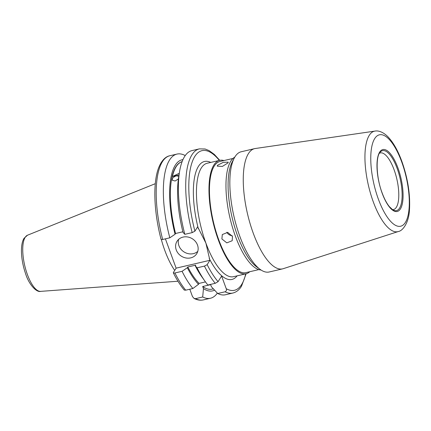 <?xml version="1.0" encoding="UTF-8"?>
<svg xmlns="http://www.w3.org/2000/svg" width="431" height="431" viewBox="0 0 431 431"><rect width="100%" height="100%" fill="white"/><g stroke="black" fill="none" stroke-linecap="round" stroke-linejoin="round"><path stroke-width="0.65" d="M176.257 249.958A11.642 10.29 -147.9 0 0 185.971 257.98A11.642 10.29 -147.9 0 0 196.746 253.67A11.642 10.29 -147.9 0 0 197.495 245.018A11.642 10.29 -147.9 0 0 187.787 236.996A11.642 10.29 -147.9 0 0 177.012 241.306A11.642 10.29 -147.9 0 0 176.257 249.958M178.639 239.367A11.642 10.29 -147.9 0 0 178.924 245.708A11.642 10.29 -147.9 0 0 197.781 251.359M174.717 270.404A51.763 18.204 -103.1 0 1 161.339 239.544M179.533 171.764L178.655 177.195A67.301 23.667 -103.1 0 0 183.03 232.39L184.834 234.324A74.003 26.022 -103.1 0 1 179.533 171.764A74.003 26.022 -103.1 0 1 184.565 156.577A74.003 26.022 -103.1 0 1 191.994 150.591L199.348 148.878A74.003 26.022 -103.1 0 0 192.188 232.616L194.909 231.167A71.675 25.203 -103.1 0 1 192.081 162.32A71.675 25.203 -103.1 0 1 219.363 160.424M221.89 238.952L222.304 234.561L227.713 232.374L232.508 236.484L232.174 240.746L226.803 242.868L221.89 238.952M228.042 162.886L228.214 162.158L223.253 162.342L217.423 165.359L217.278 166.161L222.401 166.414L228.042 162.886M379.436 153.22A29.098 10.231 -103.1 0 1 380.261 152.919A29.098 10.231 -103.1 0 1 394.079 169.717A29.098 10.231 -103.1 0 1 393.438 209.601A29.098 10.231 -103.1 0 1 392.566 209.698M253.266 233.236A61.719 21.701 -103.1 0 1 254.629 148.636A61.719 21.701 -103.1 0 1 255.265 148.517L374.965 131.094A51.575 18.134 -103.1 0 0 373.3 201.891A51.575 18.134 -103.1 0 0 398.314 231.522L283.205 268.696A61.719 21.701 -103.1 0 1 282.585 268.869A61.719 21.701 -103.1 0 1 253.266 233.236M282.585 268.869L269.159 271.988A61.719 21.701 -103.1 0 1 260.195 269.434A61.719 21.701 -103.1 0 1 239.841 236.36A61.719 21.701 -103.1 0 1 234.292 158.01A61.719 21.701 -103.1 0 1 241.204 151.76L254.629 148.636M260.195 269.434L256.725 266.918A58.223 20.472 -103.1 0 1 237.524 235.714A58.223 20.472 -103.1 0 1 232.287 161.797L234.292 158.01M261.019 270A58.223 20.472 -103.1 0 1 235.401 236.21A58.223 20.472 -103.1 0 1 234.776 157.137M258.826 269.612L245.81 272.64A57.059 20.063 -103.1 0 1 218.706 239.695A57.059 20.063 -103.1 0 1 219.961 161.48L232.982 158.452M249.775 271.713A58.223 20.472 -103.1 0 1 246.074 273.771A58.223 20.472 -103.1 0 1 218.415 240.159A58.223 20.472 -103.1 0 1 219.702 160.348A58.223 20.472 -103.1 0 1 223.931 160.558M178.396 178.913L175.131 181.015L172.211 180.217L172.847 177.658L176.069 175.8L178.779 176.268M165.396 238.844L176.123 268.157L209.886 260.308L205.883 243.068L197.635 226.819L194.909 231.167M226.835 232.266A5.824 5.145 -147.9 0 0 232.137 235.665M209.886 260.308L207.166 264.656L204.445 266.105L197.086 267.813L195.286 265.879L195.755 265.135L187.792 266.983L187.323 267.726L182.071 271.309L174.927 272.968C173.661 273.206 173.154 273.055 173.402 272.505L176.123 268.157M246.128 273.76L241.511 286.211C239.264 289.864 236.382 292.143 232.869 293.042A74.003 26.022 -103.1 0 1 225.063 291.792C226.361 291.194 226.749 290.165 226.243 288.716L221.604 276.039L218.081 281.669L215.236 283.312L207.882 285.02A74.003 26.022 -103.1 0 1 204.989 281.244A74.003 26.022 -103.1 0 1 197.086 267.813M161.146 239.016C160.892 239.566 161.404 239.717 162.67 239.48L169.814 237.815L175.067 234.238L175.536 233.494A65.501 23.032 -103.1 0 1 182.119 161.62A65.501 23.032 76.9 0 0 172.389 176.511L179.291 173.284M175.536 233.494L182.879 231.786M179.016 174.97L172.389 176.511M189.791 289.228L192.479 296.566L194.069 298.43L195.545 298.651L202.689 296.991L203.454 288.614L202.678 286.502L210.64 284.649L211.416 286.76L217.709 293.5A74.003 26.022 -103.1 0 0 225.515 294.75L232.869 293.042M217.348 293.123A74.003 26.022 -103.1 0 1 210.495 298.241A74.003 26.022 -103.1 0 1 202.689 296.991M169.814 237.815A74.003 26.022 -103.1 0 1 176.974 154.082A74.003 26.022 -103.1 0 1 185.238 155.569M214.536 290.138A67.301 23.667 -103.1 0 1 203.454 288.614M175.067 234.238A67.301 23.667 -103.1 0 1 182.943 159.626M213.345 288.856L212.095 289.142A65.501 23.032 -103.1 0 1 202.678 286.502M225.063 291.792L217.709 293.5M184.834 234.324L192.188 232.616M205.468 281.912L199.084 283.399L198.492 284.336L192.862 288.511L185.718 290.176L184.269 290.074C180.454 285.532 176.812 279.794 173.343 272.855L173.402 272.505M192.862 288.511A74.003 26.022 -103.1 0 1 182.071 271.309M198.492 284.336A67.301 23.667 -103.1 0 1 187.323 267.726M199.084 283.399A65.501 23.032 -103.1 0 1 187.792 266.983M204.989 281.244L201.805 276.761A67.301 23.667 -103.1 0 1 195.286 265.879M177.971 281.233L40.584 291.378A28.877 10.155 -103.1 0 1 25.72 269.386A28.877 10.155 -103.1 0 1 25.16 237.373A28.877 10.155 -103.1 0 1 27.525 235.202L155.289 183.692M245.735 273.852A71.675 25.203 -103.1 0 1 241.662 284.482A71.675 25.203 -103.1 0 1 226.243 288.716M397.15 168.435A30.779 10.823 -103.1 0 1 402.01 198.723A30.779 10.823 -103.1 0 1 394.02 210.441L392.646 209.752L389.371 206.654C386.731 203.384 384.328 198.826 382.162 192.975C376.01 177.152 375.611 155.78 380.411 151.911A30.779 10.823 -103.1 0 1 397.15 168.435M382.13 193.131A31.786 11.179 -103.1 0 1 379.646 152.132A31.786 11.179 -103.1 0 1 397.932 167.912A31.786 11.179 -103.1 0 1 400.421 208.911A31.786 11.179 -103.1 0 1 382.13 193.131M378.37 199.138A46.931 16.502 -103.1 0 1 374.695 138.604A46.931 16.502 -103.1 0 1 401.697 161.905A46.931 16.502 -103.1 0 1 405.372 222.439A46.931 16.502 -103.1 0 1 378.37 199.138M246.074 273.771L233.543 276.686A58.223 20.472 -103.1 0 1 205.883 243.068A58.223 20.472 -103.1 0 1 207.171 163.257L219.702 160.348M198.325 228.71A60.555 21.291 -103.1 0 1 210.743 162.428M237.115 275.856A60.555 21.291 -103.1 0 1 209.197 258.417M218.081 281.669A71.675 25.203 -103.1 0 1 207.166 264.656M210.495 298.241L203.351 299.906A74.003 26.022 -103.1 0 1 195.545 298.651M162.67 239.48A74.003 26.022 -103.1 0 1 169.83 155.742C166.641 156.324 162.185 159.098 158.797 167.406C152.714 182.41 153.792 211.707 161.07 239.324M185.718 290.176A74.003 26.022 -103.1 0 1 174.927 272.968M215.236 283.312A74.003 26.022 -103.1 0 1 204.445 266.105M40.584 291.378C36.77 292.633 28.882 284.896 25.381 273.071C20.968 260.152 19.907 244.754 24.061 238.273L27.525 235.202M398.314 231.522C402.619 230.957 408.793 222.972 409.45 210.145C410.436 194.823 407.893 178.542 401.827 161.291C397.818 150.354 393.099 142.09 387.658 136.498C382.539 131.509 377.89 130.501 374.965 131.094M203.351 299.906C200.302 300.563 197.209 300.068 194.069 298.43M176.974 154.082L169.83 155.742M219.756 160.332L214.304 154.395L209.089 150.597L205.113 148.997L199.348 148.878"/></g></svg>
